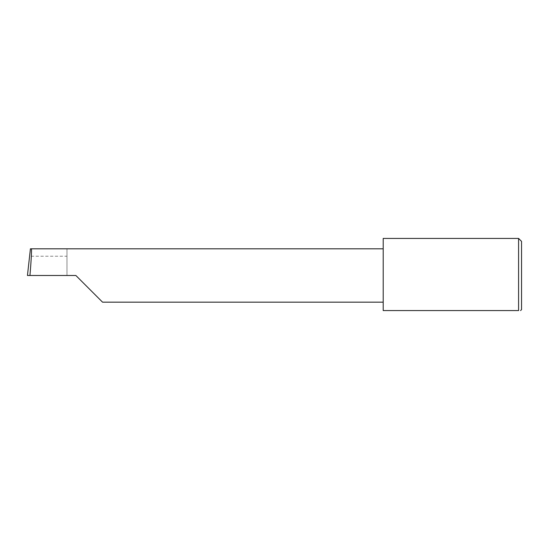 <?xml version="1.0" encoding="UTF-8"?>
<svg xmlns="http://www.w3.org/2000/svg" width="549" height="549" viewBox="0 0 549 549"><rect width="100%" height="100%" fill="white"/><g stroke="black" fill="none" stroke-linecap="round" stroke-linejoin="round"><path stroke-width="0.41" stroke-dasharray="2.75 2.06" d="M383.202 238.431L383.202 310.569L518.585 310.569L518.585 238.431M521.55 309.581L521.55 241.395M66.978 256.211L66.978 275.488L66.978 248.814L66.978 256.211L29.509 256.211M66.978 248.814L30.421 248.814M75.872 275.488L27.45 275.488M383.202 275.488L383.202 248.814L383.202 275.488"/><path stroke-width="0.82" d="M75.872 275.488L102.546 302.163L75.872 275.488L102.546 302.163L75.872 275.488L29.934 275.488C31.128 262.292 31.904 247.626 31.334 248.814L30.421 248.814L27.45 275.488L29.934 275.488M518.585 238.431L383.202 238.431L383.202 310.569L518.585 310.569C521.193 310.569 521.193 310.569 518.585 310.569C521.193 310.569 521.193 310.569 518.585 310.569L518.585 238.431L521.55 241.395L521.55 309.581L520.562 310.569M383.202 248.814L31.334 248.814M102.546 302.163L383.202 302.163"/></g></svg>
